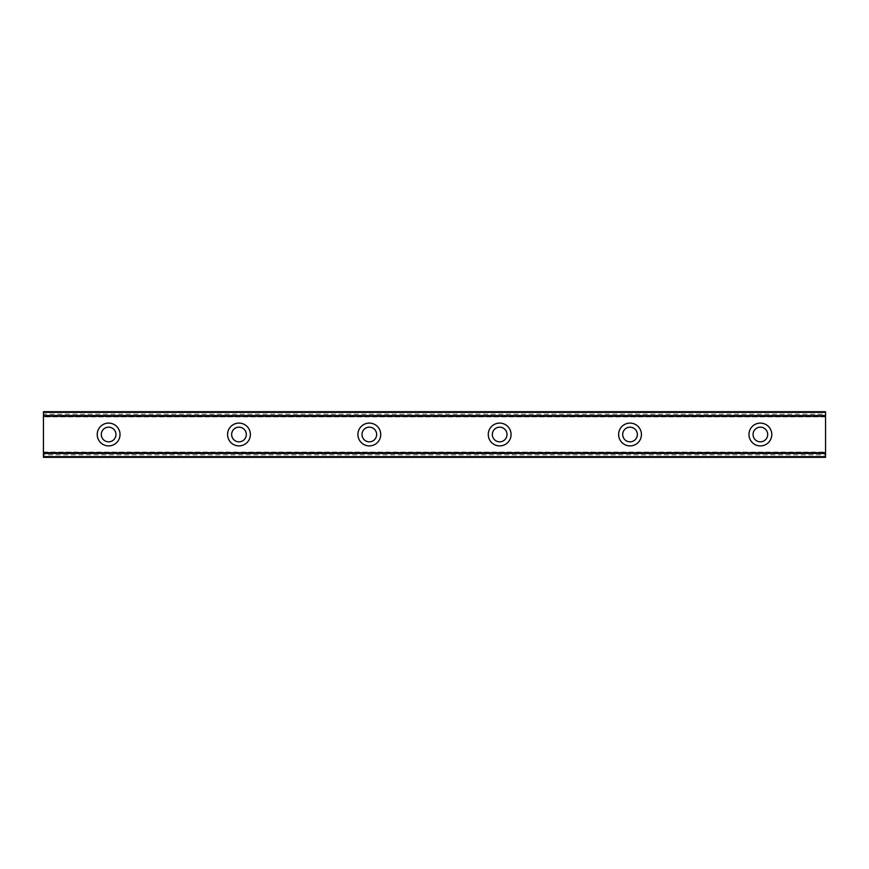 <?xml version="1.0" encoding="UTF-8"?>
<svg xmlns="http://www.w3.org/2000/svg" width="869" height="869" viewBox="0 0 869 869"><rect width="100%" height="100%" fill="white"/><g stroke="black" fill="none" stroke-linecap="round" stroke-linejoin="round"><path stroke-width="0.65" stroke-dasharray="4.34 3.26" d="M108.625 441.832A7.332 7.332 0 0 1 101.293 434.5A7.332 7.332 0 0 1 108.625 427.168A7.332 7.332 0 0 1 115.957 434.5A7.332 7.332 0 0 1 108.625 441.832M760.375 441.832A7.332 7.332 0 0 1 753.043 434.5A7.332 7.332 0 0 1 760.375 427.168A7.332 7.332 0 0 1 767.707 434.5A7.332 7.332 0 0 1 760.375 441.832M630.025 441.832A7.332 7.332 0 0 1 622.693 434.5A7.332 7.332 0 0 1 630.025 427.168A7.332 7.332 0 0 1 637.357 434.5A7.332 7.332 0 0 1 630.025 441.832M499.675 441.832A7.332 7.332 0 0 1 492.343 434.5A7.332 7.332 0 0 1 499.675 427.168A7.332 7.332 0 0 1 507.007 434.5A7.332 7.332 0 0 1 499.675 441.832M369.325 441.832A7.332 7.332 0 0 1 361.993 434.5A7.332 7.332 0 0 1 369.325 427.168A7.332 7.332 0 0 1 376.657 434.5A7.332 7.332 0 0 1 369.325 441.832M238.975 441.832A7.332 7.332 0 0 1 231.643 434.5A7.332 7.332 0 0 1 238.975 427.168A7.332 7.332 0 0 1 246.307 434.5A7.332 7.332 0 0 1 238.975 441.832M108.625 423.094A11.406 11.406 0 0 0 97.219 434.5A11.406 11.406 0 0 0 108.625 445.906A11.406 11.406 0 0 0 120.031 434.5A11.406 11.406 0 0 0 108.625 423.094M760.375 423.094A11.406 11.406 0 0 0 748.969 434.5A11.406 11.406 0 0 0 760.375 445.906A11.406 11.406 0 0 0 771.781 434.5A11.406 11.406 0 0 0 760.375 423.094M630.025 423.094A11.406 11.406 0 0 0 618.619 434.5A11.406 11.406 0 0 0 630.025 445.906A11.406 11.406 0 0 0 641.431 434.5A11.406 11.406 0 0 0 630.025 423.094M499.675 423.094A11.406 11.406 0 0 0 488.269 434.5A11.406 11.406 0 0 0 499.675 445.906A11.406 11.406 0 0 0 511.081 434.5A11.406 11.406 0 0 0 499.675 423.094M369.325 423.094A11.406 11.406 0 0 0 357.919 434.5A11.406 11.406 0 0 0 369.325 445.906A11.406 11.406 0 0 0 380.731 434.5A11.406 11.406 0 0 0 369.325 423.094M238.975 423.094A11.406 11.406 0 0 0 227.569 434.5A11.406 11.406 0 0 0 238.975 445.906A11.406 11.406 0 0 0 250.381 434.5A11.406 11.406 0 0 0 238.975 423.094M43.45 414.133L43.45 454.867L825.55 454.867L825.55 414.133L43.45 414.133L43.45 411.689L825.55 411.689L43.45 411.689L43.45 416.903L43.45 411.689L825.55 411.689L825.55 412.351L43.45 412.351M43.45 456.975L43.45 452.097L43.45 453.173L825.55 453.173L825.55 456.975L43.45 457.311L43.45 454.867M43.45 452.097L825.55 452.097M43.45 456.649L825.55 456.649L825.55 457.311L43.45 457.311L43.45 453.173M43.45 412.025L825.55 411.689L43.45 411.689L825.55 411.689L825.55 414.133M43.45 457.311L825.55 456.975M825.55 456.649L825.55 453.401L43.45 453.401M825.55 457.311L825.55 454.867M825.55 412.025L825.55 416.903L825.55 415.827L43.45 415.827M43.45 415.599L825.55 415.827M825.55 415.599L825.55 412.351M825.55 416.903L43.45 416.903M43.45 452.434L825.55 452.434L43.45 452.434M825.55 416.566L43.45 416.566L825.55 416.566"/><path stroke-width="1.3" d="M108.625 441.832A7.332 7.332 0 0 1 101.293 434.5A7.332 7.332 0 0 1 108.625 427.168A7.332 7.332 0 0 1 115.957 434.5A7.332 7.332 0 0 1 108.625 441.832M760.375 441.832A7.332 7.332 0 0 1 753.043 434.5A7.332 7.332 0 0 1 760.375 427.168A7.332 7.332 0 0 1 767.707 434.5A7.332 7.332 0 0 1 760.375 441.832M630.025 441.832A7.332 7.332 0 0 1 622.693 434.5A7.332 7.332 0 0 1 630.025 427.168A7.332 7.332 0 0 1 637.357 434.5A7.332 7.332 0 0 1 630.025 441.832M499.675 441.832A7.332 7.332 0 0 1 492.343 434.5A7.332 7.332 0 0 1 499.675 427.168A7.332 7.332 0 0 1 507.007 434.5A7.332 7.332 0 0 1 499.675 441.832M369.325 441.832A7.332 7.332 0 0 1 361.993 434.5A7.332 7.332 0 0 1 369.325 427.168A7.332 7.332 0 0 1 376.657 434.5A7.332 7.332 0 0 1 369.325 441.832M238.975 441.832A7.332 7.332 0 0 1 231.643 434.5A7.332 7.332 0 0 1 238.975 427.168A7.332 7.332 0 0 1 246.307 434.5A7.332 7.332 0 0 1 238.975 441.832M108.625 423.094A11.406 11.406 0 0 0 97.219 434.5A11.406 11.406 0 0 0 108.625 445.906A11.406 11.406 0 0 0 120.031 434.5A11.406 11.406 0 0 0 108.625 423.094M760.375 423.094A11.406 11.406 0 0 0 748.969 434.5A11.406 11.406 0 0 0 760.375 445.906A11.406 11.406 0 0 0 771.781 434.5A11.406 11.406 0 0 0 760.375 423.094M630.025 423.094A11.406 11.406 0 0 0 618.619 434.5A11.406 11.406 0 0 0 630.025 445.906A11.406 11.406 0 0 0 641.431 434.5A11.406 11.406 0 0 0 630.025 423.094M499.675 423.094A11.406 11.406 0 0 0 488.269 434.5A11.406 11.406 0 0 0 499.675 445.906A11.406 11.406 0 0 0 511.081 434.5A11.406 11.406 0 0 0 499.675 423.094M369.325 423.094A11.406 11.406 0 0 0 357.919 434.5A11.406 11.406 0 0 0 369.325 445.906A11.406 11.406 0 0 0 380.731 434.5A11.406 11.406 0 0 0 369.325 423.094M238.975 423.094A11.406 11.406 0 0 0 227.569 434.5A11.406 11.406 0 0 0 238.975 445.906A11.406 11.406 0 0 0 250.381 434.5A11.406 11.406 0 0 0 238.975 423.094M43.45 415.545L43.45 411.689L825.55 411.689L825.55 415.545L43.45 415.545L43.45 457.311L825.55 457.311L825.55 456.649L43.45 456.649M43.45 416.338L825.55 416.338L825.55 452.662L43.45 452.662M43.45 453.455L825.55 453.455L825.55 452.662M825.55 453.455L825.55 456.649M825.55 416.338L825.55 415.545M43.45 412.351L825.55 412.351M43.45 457.311L825.55 457.311"/></g></svg>
